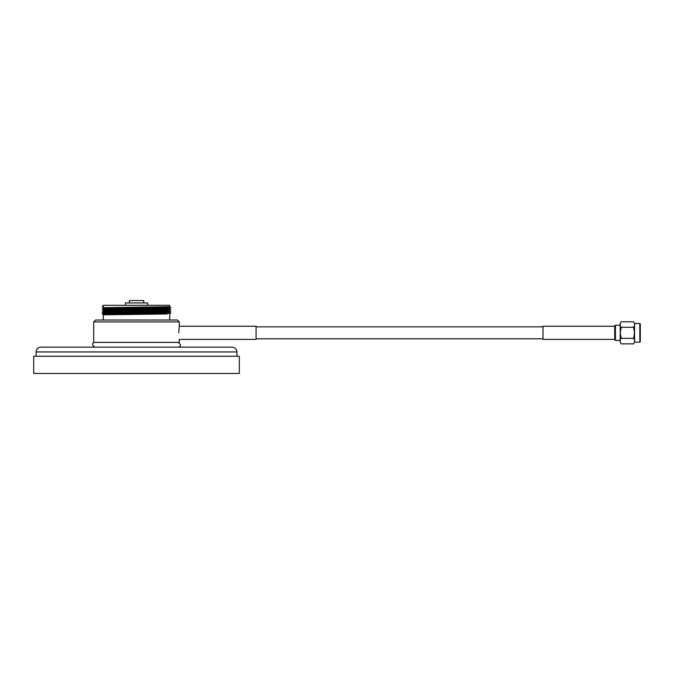<?xml version="1.0" encoding="UTF-8"?>
<svg xmlns="http://www.w3.org/2000/svg" width="674" height="674" viewBox="0 0 674 674"><rect width="100%" height="100%" fill="white"/><g stroke="black" fill="none" stroke-linecap="round" stroke-linejoin="round"><path stroke-width="1.01" d="M93.711 321.936L95.624 320.024L177.397 320.024L179.309 321.936L93.711 321.936L93.711 342.384L179.309 342.384L179.309 339.393L256.061 339.393L256.061 326.241L179.309 326.241L179.309 321.936M178.804 332.813C179.36 324.337 179.36 324.329 178.804 332.813C179.36 341.297 179.36 341.297 178.804 332.813M129.804 308.111L160.016 308.406M117.874 310.722L104.858 310.301L170.775 309.476L169.747 308.641L103.282 309.593L103.282 309.122L105.81 309.004L167.219 308.288L155.155 307.875M117.874 308.827L104.858 308.406L168.171 307.698L170.775 307.58L169.747 306.746L103.282 307.698L103.282 305.794L102.254 306.392L103.282 306.459M103.282 305.794L103.282 305.322L169.747 305.322L169.747 306.746M129.804 313.806L155.441 314.151M155.155 313.57L167.219 313.983L103.282 314.809L103.282 320.024M129.804 311.902L160.016 312.205M117.874 314.522L104.858 314.101L170.775 313.267L169.747 312.433L113.013 313.149L103.282 313.385L117.874 313.68M155.155 311.674L167.219 312.087L103.282 312.913L102.254 313.983L129.804 314.396M129.804 310.006L160.016 310.301M117.874 312.618L104.858 312.205L170.775 311.371L169.747 310.537L103.282 311.489L103.282 311.017L105.81 310.899L167.219 310.183L155.155 309.77M125.398 305.322L125.398 302.929L147.631 302.929L147.631 305.322M129.341 302.929L129.341 300.537L143.688 300.537L143.688 302.929M102.254 306.392L103.282 306.704M170.775 307.336L102.254 308.288L103.282 307.689M104.858 308.406L129.804 308.7M170.775 309.24L102.254 310.183L103.282 309.585M104.858 310.301L129.804 310.604M170.775 311.135L102.254 312.323M104.858 312.205L129.804 312.5M170.775 313.031L102.254 313.974M136.51 347.161L232.151 347.161C235.058 347.447 236.65 349.039 236.936 351.946L36.093 351.946C36.371 349.039 37.971 347.447 40.87 347.161L136.51 347.161M136.51 373.463L239.329 373.463L239.329 356.251L33.7 356.251L33.7 373.463L136.51 373.463M256.061 326.839L542.983 326.839M256.061 338.795L542.983 338.795M639.82 342.139L639.82 323.495L640.3 323.967L640.3 341.659L639.82 342.139L634.563 342.139L634.563 323.495L633.56 321.776L621.217 321.776C619.743 323.613 619.743 325.449 621.217 327.294L620.232 332.813L621.217 338.34C619.743 340.176 619.743 342.013 621.217 343.858L620.215 342.139L620.215 323.495L621.217 321.776M621.217 343.858L633.56 343.858C635.034 342.021 635.034 340.185 633.56 338.34L634.546 332.813L633.56 327.294C635.034 325.458 635.034 323.613 633.56 321.776M615.429 325.222L615.429 340.404L614.713 339.688L614.713 325.938L615.429 325.222L620.215 325.222M633.56 338.34L621.217 338.34M633.56 327.294L621.217 327.294M614.713 326.241L542.983 326.241L542.983 339.393L614.713 339.393M169.747 308.641L169.747 308.17M169.747 320.024L169.747 313.865M169.747 312.441L169.747 311.969M169.747 310.546L169.747 310.065M102.254 312.079L103.282 311.489M178.121 347.161C181.306 346.31 181.306 344.717 178.121 342.384M236.936 356.251L236.936 351.946M36.093 356.251L36.093 351.946M94.908 342.384C91.723 343.234 91.723 344.835 94.908 347.161M639.82 323.495L634.563 323.495M620.215 340.404L615.429 340.404M633.56 343.858L634.563 342.139"/></g></svg>
